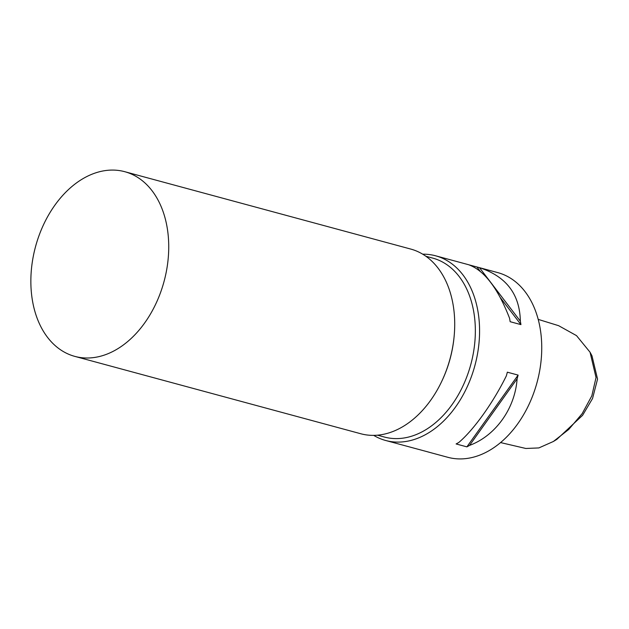 <?xml version="1.0" encoding="UTF-8"?>
<svg xmlns="http://www.w3.org/2000/svg" width="629" height="629" viewBox="0 0 629 629"><rect width="100%" height="100%" fill="white"/><g stroke="black" fill="none" stroke-linecap="round" stroke-linejoin="round"><path stroke-width="0.94" d="M500.558 442.572L525.844 448.477L538.864 447.927L553.386 441.479L568.765 429.426L582.179 413.63L591.826 395.861L596.033 377.534L590.049 352.216L576.502 335.619L558.615 325.68L538.22 319.39M590.049 352.216L591.968 355.786L597.55 379.09L592.542 398.519L582.588 415.329L556.846 439.364L553.386 441.479M105.019 170.632A95.663 66.572 105.1 0 1 124.778 171.701A95.663 66.572 105.1 0 1 167.031 267.671A95.663 66.572 105.1 0 1 94.57 357.453A95.663 66.572 105.1 0 1 74.812 356.384A95.663 66.572 105.1 0 1 32.559 260.414A95.663 66.572 105.1 0 1 105.019 170.632M124.778 171.701L410.753 249.068A95.663 66.572 105.1 0 1 454.217 335.469A95.663 66.572 105.1 0 1 441.88 381.048A95.663 66.572 105.1 0 1 380.553 434.82A95.663 66.572 105.1 0 1 360.787 433.751L74.812 356.384M454.217 335.469L454.146 336.216A92.675 64.496 105.1 0 1 442.203 380.372L441.88 381.048M425.912 256.262L432.768 258.118A92.675 64.496 105.1 0 1 473.7 351.092A92.675 64.496 105.1 0 1 403.511 438.067A92.675 64.496 105.1 0 1 384.366 437.037L377.51 435.182M373.697 435.37A95.663 66.572 -74.9 0 0 385.656 440.481A95.663 66.572 -74.9 0 0 405.422 441.55A95.663 66.572 -74.9 0 0 477.875 351.768A95.663 66.572 -74.9 0 0 435.622 255.799A95.663 66.572 -74.9 0 0 422.719 254.179M468.857 264.809L476.939 266.995A95.663 66.572 105.1 0 1 478.315 267.349A95.663 66.572 105.1 0 1 479.502 267.687C506.203 276.422 519.821 294.246 520.34 321.167A95.663 66.572 105.1 0 1 520.938 324.619L510.158 321.702A95.663 66.572 -74.9 0 0 509.561 318.25C497.979 288.341 484.361 270.509 468.731 264.77A95.663 66.572 -74.9 0 0 467.536 264.432L435.622 255.799M517.117 378.784C515.088 408.473 495.644 435.708 469.564 445.395A95.663 66.572 105.1 0 1 466.883 446.865L456.104 443.948A95.663 66.572 -74.9 0 0 458.793 442.478C473.802 429.804 493.246 402.56 506.345 375.875A95.663 66.572 -74.9 0 0 507.336 372.187L518.115 375.096A95.663 66.572 105.1 0 1 517.117 378.784L469.564 445.395M385.656 440.481L417.57 449.114A95.663 66.572 -74.9 0 0 418.945 449.468L429.725 452.385A95.663 66.572 105.1 0 1 428.349 452.031L447.824 457.299A95.663 66.572 -74.9 0 0 467.591 458.368A95.663 66.572 -74.9 0 0 540.044 368.586A95.663 66.572 -74.9 0 0 497.791 272.616L478.315 267.349M428.349 452.031A95.663 66.572 105.1 0 1 427.154 451.693L427.028 451.653M479.502 267.687L520.34 321.167M476.939 266.995L480.202 271.272M500.432 297.769L520.938 324.619M518.115 375.096L466.883 446.865"/></g></svg>
